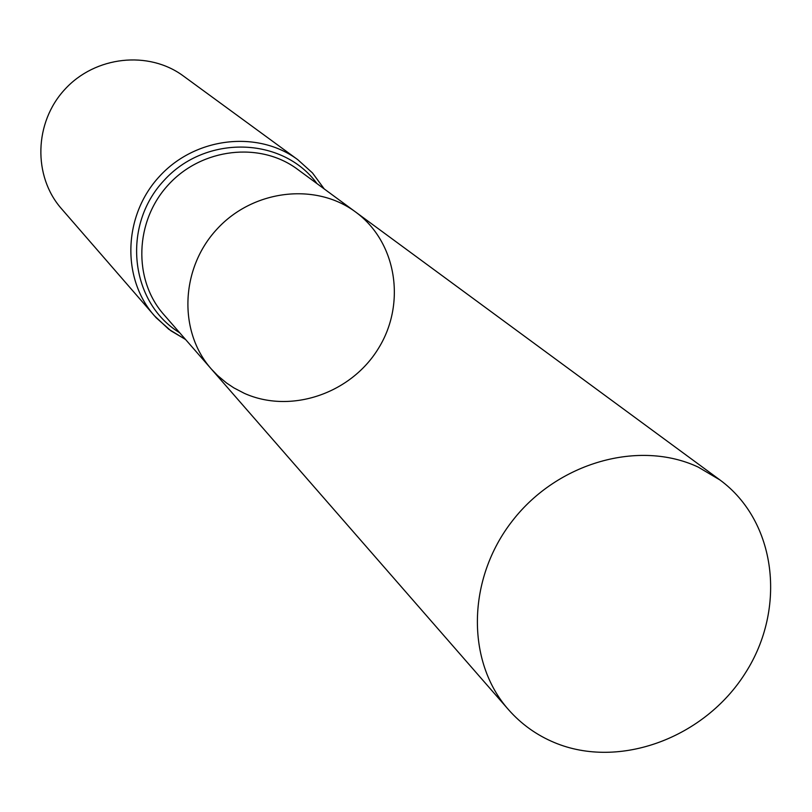 <?xml version="1.0" encoding="UTF-8"?>
<svg xmlns="http://www.w3.org/2000/svg" width="812" height="812" viewBox="0 0 812 812"><rect width="100%" height="100%" fill="white"/><g stroke="black" fill="none" stroke-linecap="round" stroke-linejoin="round"><path stroke-width="1.22" d="M244.361 393.353L233.897 387.903L226.538 383L217.504 375.448L211.364 369.064C178.224 331.783 180.315 268.589 216.875 229.238C253.05 189.531 315.848 182.192 355.757 212.125C396.723 242.128 406.416 303.678 378.341 348.571C350.733 393.729 290.645 414.13 244.361 393.353M185.623 339.558L168.744 329.225L154.29 315.655C121.313 278.201 123.241 215.393 159.456 176.407C195.286 137.086 257.719 129.93 297.791 159.69L183.38 76.003C148.687 50.263 95.258 56.008 64.848 89.381C34.124 122.45 32.845 176.174 61.387 208.613L156.178 317.766L170.956 330.829L185.522 339.436M355.757 212.125L297.557 169.322C260.256 141.369 201.914 147.967 168.46 184.689C134.64 221.087 132.914 279.785 163.872 314.63L211.364 369.064C178.224 331.783 180.315 268.589 216.875 229.238C253.05 189.531 315.848 182.192 355.757 212.125L719.97 479.973C776.455 521.426 786.869 608.35 745.396 672.975C704.542 737.976 619.292 769.715 554.505 742.604C536.641 735.144 521.334 724.182 508.576 709.739C465.895 661.628 466.859 578.895 512.463 520.766C557.682 462.353 639.308 439.383 698.239 467.113L719.97 479.973M316.984 183.603C282.749 136.568 205.598 134.325 163.943 180.538C121.353 225.898 130.001 302.592 179.726 332.798M297.791 159.69L312.508 172.966L324.221 188.922M211.364 369.064L508.576 709.739"/></g></svg>
